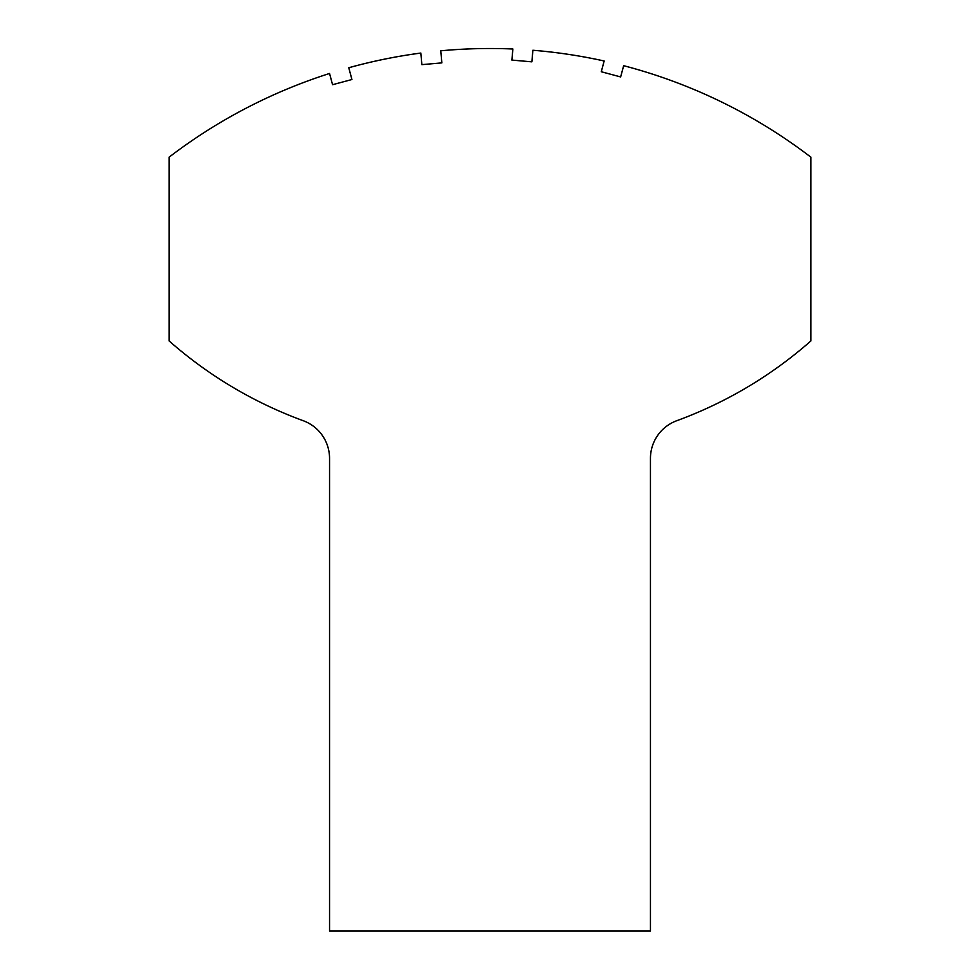 <?xml version="1.0" encoding="UTF-8"?>
<svg xmlns="http://www.w3.org/2000/svg" width="980" height="980" viewBox="0 0 980 980"><rect width="100%" height="100%" fill="white"/><g stroke="black" fill="none" stroke-linecap="round" stroke-linejoin="round"><path stroke-width="1.47" d="M332.563 84.709L329.55 73.475A528.098 528.098 0 0 0 169.087 157.192L169.087 340.918A423.238 423.238 0 0 0 303.237 420.714A40.119 40.119 0 0 1 329.55 458.383L329.55 931L650.451 931L650.451 458.383A40.119 40.119 0 0 1 676.764 420.714A423.238 423.238 0 0 0 810.913 340.918L810.913 157.192A528.098 528.098 0 0 0 623.66 65.697L620.646 76.93L601.279 71.748L604.158 60.993A528.098 528.098 0 0 0 532.887 50.25L531.87 61.838L511.891 60.086L512.859 49A528.098 528.098 0 0 0 440.78 50.801L441.833 62.892L421.853 64.643L420.849 53.055A528.098 528.098 0 0 0 348.77 67.743L351.93 79.515L332.563 84.709"/></g></svg>
